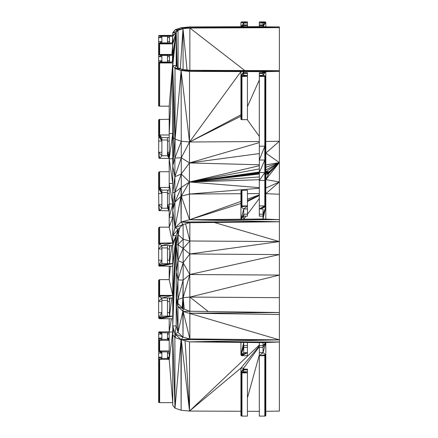 <?xml version="1.0" encoding="UTF-8"?>
<svg xmlns="http://www.w3.org/2000/svg" width="438" height="438" viewBox="0 0 438 438"><rect width="100%" height="100%" fill="white"/><g stroke="black" fill="none" stroke-linecap="round" stroke-linejoin="round"><path stroke-width="0.66" d="M247.443 372.875L241.962 372.875L240.944 372.53L247.443 371.763L247.443 416.1L241.962 416.1L240.944 415.755L240.944 368.035L243.736 368.046L243.736 369.163L247.443 369.163L247.443 369.858L243.736 369.858L243.736 371.763L247.443 371.763L247.443 369.858M158.928 158.085L158.633 152.26L161.879 152.26L161.879 155.742L159.646 158.364L158.928 158.085L158.633 152.26L159.646 158.364L169.199 158.364L167.464 155.742L161.879 155.742L158.633 152.26L158.928 119.536L169.199 119.256M169.199 141.096L167.464 141.096L167.464 137.614L161.879 137.614L161.879 152.26M158.633 351.26L158.633 338.098L161.879 338.098L161.879 339.362L159.646 340.321L158.928 340.216L158.928 351.013L159.646 350.909L161.879 353.132L158.633 353.132L158.928 351.013L161.879 353.132L158.633 351.26M159.109 350.986L158.928 340.216L158.633 339.97L158.709 351.194M169.199 339.362L167.464 338.098L169.199 340.321L159.646 340.321L159.646 350.909L161.879 351.867L161.879 358.465L167.464 358.465L167.464 351.867L161.879 351.867M169.199 193.574L167.464 193.574L167.464 190.092L161.879 190.092L161.879 193.574L158.633 193.574L158.633 188.422L158.928 187.749L159.646 187.464L161.879 193.574L161.879 208.22L167.464 208.22L167.464 204.738L169.199 204.738M259.323 168.92L189.451 181.994L181.288 196.158L181.113 221.956L174.997 227.765L172.753 235.688L172.753 209.988L174.882 192.271L172.753 192.884L174.882 176.749L172.753 165.903L172.753 136.202L173.355 137.735L172.753 65.585L174.893 139.021L174.997 68.47L181.113 70.584L181.277 157.762L189.451 162.947L189.451 181.994L259.323 172.024M172.753 136.202L172.753 65.585L174.997 68.47L175.107 139.153L181.113 70.584L189.523 142L189.451 162.947L181.261 174.006L189.451 181.994L259.323 172.534L259.323 146.237L265.527 146.133L265.527 76.322L265.822 76.075L265.822 145.887L265.527 146.133L264.804 160.023L264.804 76.426L265.527 76.322L265.822 145.887L265.527 156.558L264.804 76.426L259.323 76.426L259.323 146.237M259.323 165.723L189.451 181.994L189.523 219.756L181.113 221.956L180.921 196.361L174.997 227.765L174.888 202.241L172.753 209.988L172.753 165.903L173.355 137.735L175.107 139.153L181.31 141.239L189.523 142L181.277 157.762L181.288 196.158L189.523 194.056L240.944 193.711M159.646 119.256L159.646 134.986L161.879 141.096L158.633 135.944L158.633 120.209L158.928 119.536L159.646 134.986L169.199 134.986M177.948 303.523L177.943 279.893L176.202 272.097L177.938 260.61L176.202 245.116L177.943 244.601L177.97 229.452M176.509 297.993L177.943 279.893L178.124 234.615L177.735 230.284M177.28 231.894L177.954 234.341L176.202 245.116M176.443 65.892L176.202 32.735L177.072 66.702M167.464 37.58L169.495 37.58L169.495 36.31L172.753 36.31L172.753 35.358L176.202 32.735L172.753 32.735L172.753 35.358L158.928 35.462L158.633 37.58L161.879 37.58L161.879 36.31L167.464 36.31L167.464 42.913L161.879 42.913L161.879 41.643L158.633 41.643L158.633 43.521L159.646 43.866L172.753 43.866L172.419 62.01M172.254 42.913L172.753 36.31L178.031 30.386L183.013 28.667L189.862 28.016L279.367 27.671L279.367 26.904L243.736 26.729L243.736 25.618L247.443 25.618L247.443 24.922L243.736 24.922L243.736 23.011L247.443 23.011L247.443 21.9L241.962 21.9L240.944 22.245L240.944 26.74L189.523 26.937L181.113 27.736L174.997 29.85L183.013 28.667L183.106 69.669M172.419 42.913L172.753 36.31L172.753 42.913L169.495 42.913L169.495 41.643L167.464 41.643M167.464 56.683L169.495 56.683L169.495 62.01L172.753 62.01L176.202 32.735L172.753 42.913L159.646 43.866L159.646 54.46L158.633 54.805L158.633 56.683L161.879 56.683L161.879 55.412L167.464 55.412L167.464 62.01L161.879 62.01L161.879 60.745L158.633 60.745L158.928 106.089L158.633 105.843L158.633 62.618L159.646 62.968L172.753 62.968L172.753 65.585L176.202 65.585L178.031 67.934L183.013 69.658L181.113 70.584L189.862 70.31L189.862 28.016L244.732 70.518M161.879 56.683L161.879 60.745L158.633 62.618L172.753 62.01L159.646 62.968L159.646 106.188L158.928 106.089L158.928 62.864L172.753 62.01L172.753 55.412L172.254 62.01M177.987 67.879L178.031 30.386L178.08 67.95M172.753 62.01L176.202 32.735L176.202 65.585L174.997 68.47L178.031 67.934M169.495 312.639L169.495 297.993L172.753 297.993L172.753 316.121L169.495 316.121L169.495 312.639L167.464 312.639L167.464 316.121L161.879 316.121L161.879 312.639L158.633 312.639L158.633 317.791L158.928 318.464L159.646 318.744L172.753 318.744L172.753 325.943L174.997 333.871L181.113 339.674L189.523 341.875L240.944 342.412L240.944 354.764L241.239 355.437L241.962 355.716L247.443 355.716L247.443 345.505L243.736 345.505L243.736 342.445L263.03 342.647L263.03 345.505L259.323 345.505L259.323 347.416L263.03 347.416L263.03 352.661L259.323 352.661L259.323 355.716L264.804 355.716L265.527 355.437L265.822 354.764L265.822 342.532L279.367 341.974L279.367 339.861L183.15 311.506L189.802 311.243L189.862 313.219L279.367 312.529L279.367 297.676L189.862 297.079L183.15 297.703L183.128 308.779L189.802 311.243L279.367 312.529L279.367 314.5L189.862 313.219L189.862 338.919L183.013 337.129L178.031 332.398L176.202 325.943L176.202 235.688L178.031 229.233L183.013 224.502L189.862 222.712L279.367 221.776L189.523 219.756L240.944 201.436M169.495 260.161L167.464 260.161L167.464 263.643L161.879 263.643L161.879 260.161L158.633 260.161L158.928 265.986L172.753 266.266L172.753 263.643L176.202 235.688L172.753 245.51L172.753 242.887L176.202 235.688L172.753 235.688L172.753 242.887L158.928 243.167L158.633 248.998L161.879 248.998L161.879 245.51L167.464 245.51L167.464 248.998L169.495 248.998L169.495 245.51L172.753 245.51L172.753 263.643L169.495 263.643L169.495 248.998M180.921 196.361L174.888 202.241L174.893 139.021L172.753 165.903L174.882 158.047L181.277 157.762L174.882 176.749L181.261 174.006L174.882 192.271L181.277 187.491L180.921 196.361L181.288 196.158L189.523 219.756L240.944 203.489M265.822 172.583L268.894 172.337L268.844 173.36L279.367 162.597L268.888 172.632M265.822 175.085L268.844 173.36L265.822 179.635L279.367 162.597L268.894 171.942M265.822 173.415L268.844 173.36L265.822 173.492M268.861 173.207L265.822 173.344M265.822 179.635L279.367 181.951L279.367 162.597L265.822 169.971M265.822 164.907L279.367 162.597L265.822 167.267M259.323 164.759L189.451 162.947L259.323 142.591M259.323 153.585L189.451 162.947M259.323 141.534L189.523 142L240.944 71.58L189.523 71.383L181.113 70.584L279.367 70.649L279.367 162.597L265.822 153.092L279.367 141.266L265.822 141.469M279.367 181.951L265.822 193.678L279.367 194.237L279.367 181.951L265.822 188.039M259.323 176.947L189.451 181.994L259.323 179.7M259.323 174.039L189.451 181.994L259.323 187.65M259.323 173.541L189.451 181.994L181.277 187.491L174.888 202.241M265.822 173.256L268.877 173.032L265.822 173.119M265.822 172.227L268.894 172.337L268.883 171.767L265.822 171.499M265.822 172.046L268.894 171.959L265.822 171.74M265.822 172.999L268.888 172.775L265.822 172.791M259.323 173.037L189.451 181.994M259.323 188.258L189.523 194.056M247.443 193.667L259.323 193.591M246.046 216.126L243.736 219.192L263.03 218.989L263.03 208.97L263.03 214.215L259.323 214.215L259.323 216.126L263.03 216.126L265.822 206.867L265.822 219.104L279.367 219.657L279.367 241.584L189.862 240.988L183.172 239.285L178.124 234.615L178.107 229.167M180.303 68.722L183.013 28.667L181.113 27.736L279.367 27.671L279.367 70.649L189.523 71.383L189.523 142L240.944 114.805M279.367 219.657L240.944 219.219L243.736 219.192L243.736 216.126L247.443 216.126L247.443 214.215L243.736 214.215L243.736 208.97L247.443 208.97L247.443 205.915L241.962 205.915L241.239 206.194L240.944 206.867L240.944 219.219L189.523 219.756L279.367 219.657L279.367 194.237M243.736 219.192L265.822 219.104L240.944 219.219L243.736 208.97L240.944 206.867L240.944 191.138L241.239 190.464L241.239 206.194L240.944 191.138M279.367 314.5L279.367 339.861L189.523 341.875L189.523 411.063L181.113 410.264L174.997 408.15L172.753 334.648L172.753 405.265L174.997 408.15L174.888 337.468L172.753 334.648L172.753 325.943L176.202 235.688L172.753 266.266L172.753 295.365L159.646 295.365L158.928 295.645L158.633 296.323L158.633 301.475L161.879 301.475L161.879 297.993L167.464 297.993L167.464 301.475L169.495 301.475M172.753 325.943L176.202 325.943L174.997 333.871L183.013 337.129L181.113 339.674L279.367 339.861L189.862 338.919L183.15 311.506L177.943 306.551L183.144 308.795L183.013 337.129L182.86 311.341L178.031 332.398L177.943 306.551L176.202 300.244L177.943 303.518L176.202 296.827M265.822 411.298L279.367 411.096L279.367 341.974L240.944 342.412L243.736 342.445L240.944 354.764L247.443 352.661L243.736 352.661L243.736 347.416L247.443 347.416M185.071 340.709L189.523 411.063L181.305 339.724L181.113 410.264L180.921 339.609L174.888 337.468L174.888 333.477M181.069 339.636L174.997 408.15M259.323 345.002L189.523 411.063L240.944 411.26M247.443 411.282L259.323 411.326M189.523 341.875L279.367 341.974L243.736 342.445L265.822 342.532L263.03 352.661L265.822 354.764L265.822 415.755L264.804 416.1L259.323 416.1L259.323 355.716L265.527 355.437L265.527 415.996L264.902 355.678M241.239 372.776L247.443 371.763L241.962 372.875L241.962 416.1L241.239 372.776L241.239 415.996L240.944 372.53L243.736 368.046L259.323 346.595M264.804 416.1L264.804 355.716M182.881 308.527L182.86 297.763L182.186 307.821M184.256 309.201L183.15 297.703L177.943 299.504L177.166 300.534M208.242 311.511L189.862 297.079L189.862 311.243M169.199 334.035L167.464 334.035L167.464 332.765L161.879 332.765L161.879 334.035L158.633 334.035L158.928 331.911L169.199 331.812M176.191 334.999L174.888 337.468M177.943 306.551L177.943 303.518L183.144 308.795L182.86 311.341M177.943 299.504L183.144 280.123L183.144 248.499L177.943 244.601L183.172 239.285L183.079 224.486M182.86 297.763L183.144 280.123L189.802 274.511L183.133 262.844L189.802 253.98L183.144 248.499L183.172 239.285M279.367 297.676L279.367 275.086L189.862 297.079L189.802 274.511L183.15 297.703L183.144 280.123L177.943 279.893L183.133 262.844L177.938 260.61L183.144 248.499L189.862 240.988L185.586 223.829M179.744 227.607L178.124 234.615M189.802 274.511L279.367 254.593L279.367 275.086L189.802 274.511L189.862 222.712L181.113 221.956L279.367 221.776M279.367 241.584L279.367 254.593L189.802 253.98L279.367 241.584L214.259 222.455M158.633 172.687L158.928 187.749L161.879 193.574L158.633 188.422L158.633 172.687L158.928 172.014L159.646 171.734L169.199 171.734M158.928 187.749L158.928 172.014M158.633 120.209L158.928 135.265L159.646 134.986L161.879 137.614M158.928 135.265L161.879 141.096L158.633 141.096M172.753 32.735L174.997 29.85L178.031 30.386L172.753 32.735M279.367 27.671L189.523 26.937L279.367 26.904L240.944 26.74L265.822 26.702L265.822 22.245L263.03 24.922L263.03 23.011L259.323 23.011L259.323 21.9L264.804 21.9L265.822 22.245L259.323 23.011L265.527 22.004M159.646 54.46L172.753 54.46L158.928 54.558L158.928 43.762L159.109 54.536M158.928 43.762L172.753 42.913L172.753 43.866L176.202 32.735L172.753 54.46L158.633 54.805L158.633 43.521L158.709 54.739M243.736 23.011L247.443 21.9L240.944 22.245L243.736 23.011L240.944 26.74L263.03 26.658L265.822 22.245L263.03 25.618L263.03 26.658L265.822 26.702M279.367 70.649L189.862 70.31L174.997 68.47M189.523 71.383L279.367 71.421L265.822 71.624L265.822 76.075L259.323 76.426L265.527 76.322M240.944 71.58L279.367 71.421L240.944 71.58L240.944 76.075L241.962 76.426L247.443 76.426L247.443 75.314L243.736 75.314L243.736 73.403L247.443 73.403L247.443 72.708L243.736 72.708L243.736 71.591L263.03 71.668L262.565 72.708M243.736 75.314L240.944 76.075L243.736 73.403L243.736 72.708L240.944 76.075L241.239 119.547L240.944 119.3L240.944 76.075L243.736 71.591L265.822 71.624L263.03 72.708L259.323 72.708L259.323 73.403L263.03 73.403L263.03 75.314L259.323 75.314L259.323 76.426L263.03 75.314L265.822 76.075M265.822 71.624L263.03 73.403L263.03 71.668L265.822 71.624L263.03 75.314M247.443 73.403L247.443 75.314L241.962 76.426L241.962 119.645L247.443 119.645L247.443 76.426M241.239 119.547L241.239 76.322L241.962 119.645L241.239 119.547M181.31 141.239L174.882 158.047L175.107 139.153M265.822 181.458L265.822 206.867L265.527 180.784L265.822 173.202L265.822 181.458L265.527 180.784L264.804 180.505L264.804 172.567L259.323 172.55L264.804 160.023L259.323 160.045L264.804 146.237M265.822 219.104L263.03 218.989L265.822 206.867L265.527 206.194L264.804 205.915L264.804 180.505L259.323 180.505L259.323 172.55M259.323 205.915L259.323 208.97L264.804 205.915L259.323 205.915L259.323 180.505L264.804 172.567L265.527 166.807L265.822 173.202L265.527 175.315L265.527 206.194L264.804 180.505L265.527 175.315L264.804 172.567L264.804 160.023L265.527 156.558L265.527 166.807L264.804 160.023M265.527 175.315L265.822 160.22L265.527 156.558M265.822 173.202L265.822 145.887M243.736 208.97L247.443 205.915L247.443 190.185L241.239 190.464M158.633 312.639L158.633 301.475L161.879 297.993L158.633 296.323L158.633 280.588L158.928 279.915L158.928 295.645L158.633 280.588M158.633 260.161L158.633 248.998L161.879 245.51L172.753 242.887L169.199 227.158L159.646 227.158L158.928 227.437L158.633 228.11L158.633 243.84L161.879 245.51M158.928 340.216L158.633 334.035M169.199 318.744L169.199 359.417L172.753 402.642L159.646 402.642L158.633 402.298L158.633 353.132M159.646 318.744L172.753 316.121L172.753 318.744L176.202 235.688L172.753 316.121L158.633 317.791L161.879 312.639L161.879 301.475M159.646 266.266L172.753 263.643L158.633 265.313L161.879 260.161L161.879 248.998M161.879 338.098L161.879 334.035L158.928 331.911M170.393 266.266L169.199 279.636L169.199 266.266M167.464 141.096L167.464 155.742M169.199 338.098L167.464 338.098L167.464 339.362L161.879 339.362L158.633 338.098L159.646 340.321M169.495 56.683L169.495 55.412L172.753 55.412L176.202 32.735L172.753 65.585M172.753 203.971L169.199 217.188L169.199 227.158L172.753 217.199L169.199 217.188L169.199 183.456L172.753 203.971L169.199 203.971M159.646 106.188L169.199 106.188L169.199 183.456L172.753 183.456L169.199 158.753L172.753 158.753M169.199 106.188L172.753 62.968L169.199 133.585L172.753 133.546L169.199 158.753M171.368 318.744L169.199 332.026L172.753 332.059L169.199 359.417L158.928 359.319L158.928 402.538L158.633 359.072L158.928 359.319L159.646 402.642L159.646 359.417L158.633 357.2L161.879 357.2M167.464 193.574L167.464 204.738L169.199 210.842L158.928 210.563L158.633 204.738L161.879 204.738M169.495 37.58L169.495 41.643M172.753 54.46L161.879 55.412L158.633 56.683L158.633 60.745M158.928 227.437L158.928 243.167L158.633 228.11M159.646 227.158L159.646 242.887M263.03 214.215L265.822 206.867L259.323 208.97L263.03 208.97M265.527 206.194L259.323 208.97L259.323 214.215M247.443 214.215L247.443 208.97M259.323 347.416L259.323 352.661M259.323 24.922L259.323 25.618L263.03 25.618L263.03 24.922L259.323 24.922L259.323 23.011L264.804 21.9M241.962 190.185L241.962 205.915M247.443 23.011L247.443 24.922M259.323 345.505L259.323 342.604M247.443 345.505L247.443 342.483M167.464 312.639L167.464 301.475M167.464 300.386L161.879 300.386M159.646 279.636L158.928 279.915L159.646 295.365L159.646 279.636L169.199 279.636L172.753 295.365L172.753 297.993L176.202 235.688L172.753 295.365L161.879 297.993M167.464 260.161L167.464 248.998M167.464 247.908L161.879 247.908M169.199 350.909L159.646 350.909M169.199 353.132L167.464 353.132M169.199 187.464L159.646 187.464L161.879 190.092M159.646 171.734L159.646 187.464M169.199 155.742L167.464 152.26L169.199 152.26M167.464 338.098L167.464 334.035M167.464 358.465L169.199 359.417L167.464 357.2L169.199 357.2M161.879 140.007L167.464 140.007M161.879 192.49L167.464 192.49M158.633 193.574L158.928 210.563M161.879 36.31L158.633 35.702L172.753 35.358L161.879 36.31L158.633 37.58L158.633 41.643M161.879 37.58L161.879 41.643L158.633 43.521L161.879 42.913M169.495 60.745L167.464 60.745M247.443 25.618L247.443 26.718M259.323 25.618L259.323 26.674M259.323 73.403L259.323 75.314M172.753 235.688L178.031 229.233L174.997 227.765L172.753 209.988M174.997 227.765L183.013 224.502L181.113 221.956M279.367 162.597L266.238 171.537M265.822 171.652L268.883 171.767M247.443 199.12L259.323 194.888M247.443 200.566L259.323 195.228M259.323 195.468L247.443 201.557M259.323 198.485L247.443 214.27M259.323 136.382L247.229 119.645M240.944 116.212L189.523 142M259.323 79.957L247.443 106.527M240.944 219.219L243.736 216.126L243.736 214.215L240.944 219.219M240.944 206.867L247.443 205.915L241.239 206.194M174.997 333.871L178.031 332.398L176.202 300.244M181.113 339.674L189.862 338.919M265.822 342.532L263.03 347.416L263.03 345.505L265.822 342.532L263.03 342.647M263.03 352.661L259.323 355.716L265.822 354.764M240.944 354.764L243.736 345.505L243.736 347.416L240.944 354.764L243.736 352.661M241.962 355.716L247.443 352.661L241.239 355.437M172.753 316.121L158.928 318.464M172.753 263.643L158.928 265.986M172.753 334.648L173.629 329.037M189.523 411.063L240.944 368.035L259.323 345.949M259.323 354.9L247.443 397.863M240.944 372.53L243.736 369.163L243.736 369.858L240.944 372.53L243.736 371.763M265.822 415.755L265.565 355.349M263.03 23.011L265.822 22.245M172.753 42.913L158.633 43.521M181.113 27.736L189.862 28.016M240.944 26.74L243.736 24.922L243.736 25.618L240.944 26.74M247.443 21.9L241.239 22.004M183.013 28.667L187.064 70.042M240.944 76.075L247.443 75.314L241.239 76.322M161.879 332.765L159.646 331.812L161.879 334.035L158.633 332.157M158.633 317.791L161.879 316.121M158.633 265.313L161.879 263.643M158.633 62.618L161.879 62.01M172.506 54.46L172.753 43.866L171.882 54.46M167.464 152.26L169.199 158.364M169.199 340.321L167.464 339.362M171.795 245.51L169.495 263.643L167.464 263.643M170.278 245.51L169.495 247.908M169.495 247.07L170.054 245.51M169.199 358.465L167.464 357.2M171.795 297.993L169.495 316.121L167.464 316.121M170.278 297.993L169.495 300.386M169.199 210.842L167.464 208.22M169.199 208.22L167.464 204.738M169.495 55.412L167.464 55.412M161.879 55.412L158.633 54.805M169.495 62.01L167.464 62.01M167.464 245.51L169.495 245.51M158.928 243.167L172.753 242.887L158.633 243.84M169.495 297.993L167.464 297.993M158.928 295.645L172.753 295.365L158.633 296.323M167.464 351.867L169.199 351.867M167.464 190.092L169.199 190.092M159.646 359.417L161.879 358.465L158.633 357.2L158.928 359.319M161.879 208.22L159.646 210.842L158.633 204.738L161.879 208.22M167.464 137.614L169.199 137.614M167.464 36.31L169.495 36.31M172.753 35.358L158.928 35.462M169.495 42.913L167.464 42.913M169.199 332.765L167.464 332.765"/></g></svg>
